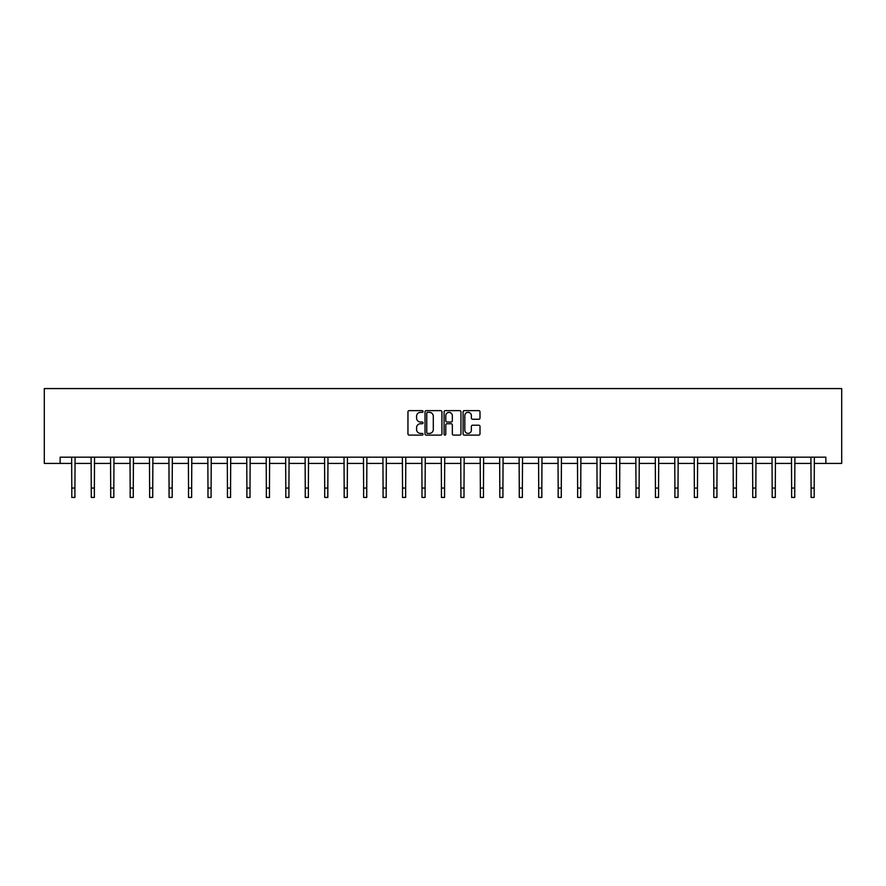 <?xml version="1.0" encoding="UTF-8"?>
<svg xmlns="http://www.w3.org/2000/svg" width="886" height="886" viewBox="0 0 886 886"><rect width="100%" height="100%" fill="white"/><g stroke="black" fill="none" stroke-linecap="round" stroke-linejoin="round"><path stroke-width="1.33" d="M423.043 411.492A0.853 0.853 0 0 0 422.19 410.639L409.188 410.639A1.229 1.229 0 0 0 407.959 411.857L407.959 433.896A1.229 1.229 0 0 0 409.188 435.115L422.19 435.115A0.853 0.853 0 0 0 423.043 434.262A0.853 0.853 0 0 0 422.19 433.409L420.507 433.409A3.921 3.921 0 0 1 416.586 429.488L416.586 427.65A3.921 3.921 0 0 1 420.507 423.729L422.19 423.729A0.853 0.853 0 0 0 423.043 422.877A0.853 0.853 0 0 0 422.19 422.024L420.507 422.024A3.921 3.921 0 0 1 416.586 418.103L416.586 416.265A3.921 3.921 0 0 1 420.507 412.355L422.19 412.355A0.853 0.853 0 0 0 423.043 411.492M478.772 419.266A1.229 1.229 0 0 0 480.002 418.048L480.002 411.857A1.229 1.229 0 0 0 478.772 410.639L464.33 410.639A1.229 1.229 0 0 0 463.101 411.857L463.101 433.896A1.229 1.229 0 0 0 464.33 435.115L478.772 435.115A1.229 1.229 0 0 0 480.002 433.896L480.002 426.432A1.229 1.229 0 0 0 478.772 425.202L472.592 425.202A1.229 1.229 0 0 0 471.374 426.432L471.374 430.131A3.278 3.278 0 0 1 468.096 433.409A3.278 3.278 0 0 1 464.818 430.131L464.818 415.623A3.278 3.278 0 0 1 468.096 412.355A3.278 3.278 0 0 1 471.374 415.623L471.374 418.048A1.229 1.229 0 0 0 472.592 419.266L478.772 419.266M60.137 463.411L60.137 457.176L825.863 457.176L825.863 463.411L841.7 463.411L841.7 388.577L44.3 388.577L44.3 463.411L71.799 463.411M441.926 411.857A1.229 1.229 0 0 0 440.707 410.639L426.266 410.639A1.229 1.229 0 0 0 425.036 411.857L425.036 433.896A1.229 1.229 0 0 0 426.266 435.115L440.707 435.115A1.229 1.229 0 0 0 441.926 433.896L441.926 411.857M445.293 410.639L459.734 410.639A1.229 1.229 0 0 1 460.964 411.857L460.964 433.896A1.229 1.229 0 0 1 459.734 435.115L453.554 435.115A1.229 1.229 0 0 1 452.336 433.896L452.336 424.959A1.229 1.229 0 0 0 451.107 423.729L447.009 423.729A1.229 1.229 0 0 0 445.78 424.959L445.78 434.262A0.853 0.853 0 0 1 444.927 435.115A0.853 0.853 0 0 1 444.074 434.262L444.074 411.857A1.229 1.229 0 0 1 445.293 410.639M74.911 463.411L91.258 463.411M94.37 463.411L110.706 463.411M113.829 463.411L130.164 463.411M133.277 463.411L149.623 463.411M152.735 463.411L169.071 463.411M172.194 463.411L188.53 463.411M191.642 463.411L207.977 463.411M211.101 463.411L227.436 463.411M230.559 463.411L246.895 463.411M250.007 463.411L266.343 463.411M269.466 463.411L285.801 463.411M288.925 463.411L305.26 463.411M308.372 463.411L324.708 463.411M327.831 463.411L344.167 463.411M347.29 463.411L363.625 463.411M366.738 463.411L383.073 463.411M386.196 463.411L402.532 463.411M405.644 463.411L421.991 463.411M425.103 463.411L441.438 463.411M444.562 463.411L460.897 463.411M464.009 463.411L480.356 463.411M483.468 463.411L499.804 463.411M502.927 463.411L519.262 463.411M522.375 463.411L538.71 463.411M541.833 463.411L558.169 463.411M561.292 463.411L577.628 463.411M580.74 463.411L597.075 463.411M600.199 463.411L616.534 463.411M619.657 463.411L635.993 463.411M639.105 463.411L655.441 463.411M658.564 463.411L674.899 463.411M678.023 463.411L694.358 463.411M697.47 463.411L713.806 463.411M716.929 463.411L733.265 463.411M736.377 463.411L752.723 463.411M755.836 463.411L772.171 463.411M775.294 463.411L791.63 463.411M794.742 463.411L811.089 463.411M814.201 463.411L825.863 463.411M427.606 412.355A0.853 0.853 0 0 0 426.753 413.208L426.753 432.545A0.853 0.853 0 0 0 427.606 433.409L429.378 433.409A3.921 3.921 0 0 0 433.298 429.488L433.298 416.265A3.921 3.921 0 0 0 429.378 412.355L427.606 412.355M452.336 415.689A3.278 3.278 0 0 0 449.058 412.411A3.278 3.278 0 0 0 445.78 415.689L445.78 420.795A1.229 1.229 0 0 0 447.009 422.024L451.107 422.024A1.229 1.229 0 0 0 452.336 420.795L452.336 415.689M71.644 457.176L71.799 488.064L74.911 488.064L75.077 457.176M71.799 488.064L71.799 497.423L74.911 497.423L74.911 488.064M91.092 457.176L91.258 488.064L94.37 488.064L94.525 457.176M91.258 488.064L91.258 497.423L94.37 497.423L94.37 488.064M110.551 457.176L110.706 488.064L113.829 488.064L113.984 457.176M110.706 488.064L110.706 497.423L113.829 497.423L113.829 488.064M130.009 457.176L130.164 488.064L133.277 488.064L133.443 457.176M130.164 488.064L130.164 497.423L133.277 497.423L133.277 488.064M149.457 457.176L149.623 488.064L152.735 488.064L152.89 457.176M149.623 488.064L149.623 497.423L152.735 497.423L152.735 488.064M168.916 457.176L169.071 488.064L172.194 488.064L172.349 457.176M169.071 488.064L169.071 497.423L172.194 497.423L172.194 488.064M188.375 457.176L188.53 488.064L191.642 488.064L191.808 457.176M188.53 488.064L188.53 497.423L191.642 497.423L191.642 488.064M207.822 457.176L207.977 488.064L211.101 488.064L211.256 457.176M207.977 488.064L207.977 497.423L211.101 497.423L211.101 488.064M227.281 457.176L227.436 488.064L230.559 488.064L230.714 457.176M227.436 488.064L227.436 497.423L230.559 497.423L230.559 488.064M246.729 457.176L246.895 488.064L250.007 488.064L250.173 457.176M246.895 488.064L246.895 497.423L250.007 497.423L250.007 488.064M266.188 457.176L266.343 488.064L269.466 488.064L269.621 457.176M266.343 488.064L266.343 497.423L269.466 497.423L269.466 488.064M285.646 457.176L285.801 488.064L288.925 488.064L289.08 457.176M285.801 488.064L285.801 497.423L288.925 497.423L288.925 488.064M305.094 457.176L305.26 488.064L308.372 488.064L308.538 457.176M305.26 488.064L305.26 497.423L308.372 497.423L308.372 488.064M324.553 457.176L324.708 488.064L327.831 488.064L327.986 457.176M324.708 488.064L324.708 497.423L327.831 497.423L327.831 488.064M344.012 457.176L344.167 488.064L347.29 488.064L347.445 457.176M344.167 488.064L344.167 497.423L347.29 497.423L347.29 488.064M363.459 457.176L363.625 488.064L366.738 488.064L366.893 457.176M363.625 488.064L363.625 497.423L366.738 497.423L366.738 488.064M382.918 457.176L383.073 488.064L386.196 488.064L386.351 457.176M383.073 488.064L383.073 497.423L386.196 497.423L386.196 488.064M402.377 457.176L402.532 488.064L405.644 488.064L405.81 457.176M402.532 488.064L402.532 497.423L405.644 497.423L405.644 488.064M421.825 457.176L421.991 488.064L425.103 488.064L425.258 457.176M421.991 488.064L421.991 497.423L425.103 497.423L425.103 488.064M441.283 457.176L441.438 488.064L444.562 488.064L444.717 457.176M441.438 488.064L441.438 497.423L444.562 497.423L444.562 488.064M460.742 457.176L460.897 488.064L464.009 488.064L464.175 457.176M460.897 488.064L460.897 497.423L464.009 497.423L464.009 488.064M480.19 457.176L480.356 488.064L483.468 488.064L483.623 457.176M480.356 488.064L480.356 497.423L483.468 497.423L483.468 488.064M499.649 457.176L499.804 488.064L502.927 488.064L503.082 457.176M499.804 488.064L499.804 497.423L502.927 497.423L502.927 488.064M519.107 457.176L519.262 488.064L522.375 488.064L522.541 457.176M519.262 488.064L519.262 497.423L522.375 497.423L522.375 488.064M538.555 457.176L538.71 488.064L541.833 488.064L541.988 457.176M538.71 488.064L538.71 497.423L541.833 497.423L541.833 488.064M558.014 457.176L558.169 488.064L561.292 488.064L561.447 457.176M558.169 488.064L558.169 497.423L561.292 497.423L561.292 488.064M577.462 457.176L577.628 488.064L580.74 488.064L580.906 457.176M577.628 488.064L577.628 497.423L580.74 497.423L580.74 488.064M596.92 457.176L597.075 488.064L600.199 488.064L600.354 457.176M597.075 488.064L597.075 497.423L600.199 497.423L600.199 488.064M616.379 457.176L616.534 488.064L619.657 488.064L619.812 457.176M616.534 488.064L616.534 497.423L619.657 497.423L619.657 488.064M635.827 457.176L635.993 488.064L639.105 488.064L639.271 457.176M635.993 488.064L635.993 497.423L639.105 497.423L639.105 488.064M655.286 457.176L655.441 488.064L658.564 488.064L658.719 457.176M655.441 488.064L655.441 497.423L658.564 497.423L658.564 488.064M674.744 457.176L674.899 488.064L678.023 488.064L678.178 457.176M674.899 488.064L674.899 497.423L678.023 497.423L678.023 488.064M694.192 457.176L694.358 488.064L697.47 488.064L697.625 457.176M694.358 488.064L694.358 497.423L697.47 497.423L697.47 488.064M713.651 457.176L713.806 488.064L716.929 488.064L717.084 457.176M713.806 488.064L713.806 497.423L716.929 497.423L716.929 488.064M733.11 457.176L733.265 488.064L736.377 488.064L736.543 457.176M733.265 488.064L733.265 497.423L736.377 497.423L736.377 488.064M752.557 457.176L752.723 488.064L755.836 488.064L755.991 457.176M752.723 488.064L752.723 497.423L755.836 497.423L755.836 488.064M772.016 457.176L772.171 488.064L775.294 488.064L775.449 457.176M772.171 488.064L772.171 497.423L775.294 497.423L775.294 488.064M791.475 457.176L791.63 488.064L794.742 488.064L794.908 457.176M791.63 488.064L791.63 497.423L794.742 497.423L794.742 488.064M810.923 457.176L811.089 488.064L814.201 488.064L814.356 457.176M811.089 488.064L811.089 497.423L814.201 497.423L814.201 488.064"/></g></svg>
